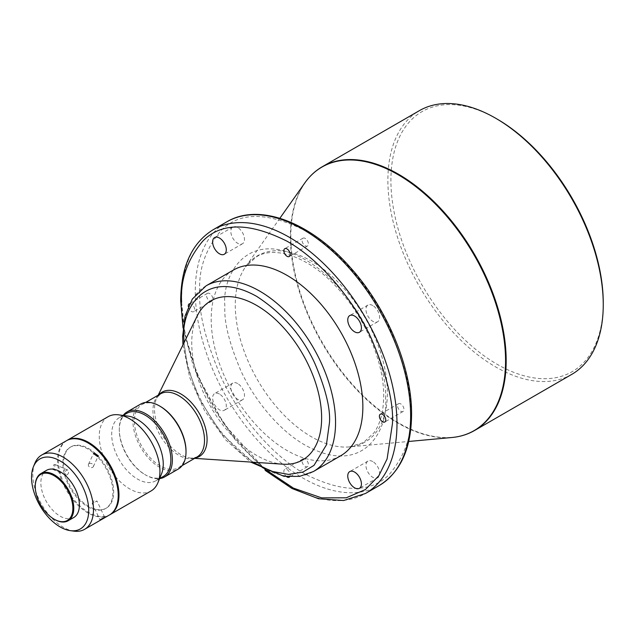 <?xml version="1.0" encoding="UTF-8"?>
<svg xmlns="http://www.w3.org/2000/svg" width="635" height="635" viewBox="0 0 635 635"><rect width="100%" height="100%" fill="white"/><g stroke="black" fill="none" stroke-linecap="round" stroke-linejoin="round"><path stroke-width="0.48" stroke-dasharray="3.17 2.38" d="M400.772 403.908A4.501 2.603 -120 0 0 398.526 403.685A4.501 2.603 -120 0 0 397.835 407.297A4.501 2.603 -120 0 0 400.772 411.266A4.501 2.603 -120 0 0 403.027 411.488A4.501 2.603 -120 0 0 403.717 407.876A4.501 2.603 -120 0 0 400.772 403.908M372.785 461.566A9.652 5.572 -120 0 0 367.959 461.089A9.652 5.572 -120 0 0 366.482 468.82A9.652 5.572 -120 0 0 372.785 477.329A9.652 5.572 -120 0 0 377.611 477.806A9.652 5.572 -120 0 0 379.095 470.067A9.652 5.572 -120 0 0 372.785 461.566M305.221 238.411A4.501 2.603 -120 0 0 302.974 238.188A4.501 2.603 -120 0 0 302.284 241.8A4.501 2.603 -120 0 0 305.221 245.769A4.501 2.603 -120 0 0 307.475 245.991A4.501 2.603 -120 0 0 308.166 242.38A4.501 2.603 -120 0 0 305.221 238.411M188.317 306.451A4.501 2.603 -120 0 0 191.476 311.444A4.501 2.603 -120 0 0 193.723 311.666A4.501 2.603 -120 0 0 194.413 308.054A4.501 2.603 -120 0 0 191.476 304.086A4.501 2.603 -120 0 0 189.619 303.705M209.677 293.576A4.501 2.603 -120 0 0 207.423 293.354A4.501 2.603 -120 0 0 206.732 296.966A4.501 2.603 -120 0 0 209.677 300.934A4.501 2.603 -120 0 0 211.923 301.157A4.501 2.603 -120 0 0 212.614 297.545A4.501 2.603 -120 0 0 209.677 293.576M289.616 476.893A4.501 2.603 -120 0 0 289.854 473.21A4.501 2.603 -120 0 0 287.02 469.582A4.501 2.603 -120 0 0 284.774 469.36A4.501 2.603 -120 0 0 284.004 472.686A4.501 2.603 -120 0 0 286.583 476.647M305.221 459.073A4.501 2.603 -120 0 0 302.974 458.851A4.501 2.603 -120 0 0 302.284 462.463A4.501 2.603 -120 0 0 305.221 466.431A4.501 2.603 -120 0 0 307.475 466.654A4.501 2.603 -120 0 0 308.166 463.042A4.501 2.603 -120 0 0 305.221 459.073M372.785 305.53A9.652 5.572 -120 0 0 367.959 305.054A9.652 5.572 -120 0 0 366.482 312.785A9.652 5.572 -120 0 0 372.785 321.294A9.652 5.572 -120 0 0 377.611 321.77A9.652 5.572 -120 0 0 379.095 314.039A9.652 5.572 -120 0 0 372.785 305.53M237.657 227.513A9.652 5.572 -120 0 0 232.831 227.036A9.652 5.572 -120 0 0 231.354 234.767A9.652 5.572 -120 0 0 237.657 243.276A9.652 5.572 -120 0 0 242.483 243.753A9.652 5.572 -120 0 0 243.967 236.022A9.652 5.572 -120 0 0 237.657 227.513M219.456 394.057A9.652 5.572 -120 0 0 214.63 393.581A9.652 5.572 -120 0 0 213.154 401.312A9.652 5.572 -120 0 0 219.456 409.821A9.652 5.572 -120 0 0 224.282 410.297A9.652 5.572 -120 0 0 225.766 402.558A9.652 5.572 -120 0 0 219.456 394.057M237.657 383.548A9.652 5.572 -120 0 0 232.831 383.072A9.652 5.572 -120 0 0 231.354 390.803A9.652 5.572 -120 0 0 237.657 399.312A9.652 5.572 -120 0 0 242.483 399.788A9.652 5.572 -120 0 0 243.967 392.057A9.652 5.572 -120 0 0 237.657 383.548M571.706 374.412A152.289 87.924 60 0 1 495.57 366.871A152.289 87.924 60 0 1 396.081 232.672A152.289 87.924 60 0 1 419.425 110.641M603.25 302.943A150.146 86.685 60 0 1 497.086 364.244A150.146 86.685 60 0 1 390.914 180.356A150.146 86.685 60 0 1 497.086 119.062M340.646 455.803A107.244 61.92 60 0 1 287.02 450.493A107.244 61.92 60 0 1 216.964 355.989A107.244 61.92 60 0 1 233.402 270.05M282.988 464.193A91.853 53.03 60 0 1 256.691 455.438A91.853 53.03 60 0 1 197.302 315.793M160.226 406.36A36.465 21.05 -120 0 0 142.002 404.551A36.465 21.05 -120 0 0 136.406 433.769A36.465 21.05 -120 0 0 160.226 465.907A36.465 21.05 -120 0 0 178.459 467.709A36.465 21.05 -120 0 0 186.015 451.017M140.708 404.066A37.536 21.669 -120 0 0 134.953 434.142A37.536 21.669 -120 0 0 159.472 467.217A37.536 21.669 -120 0 0 178.237 469.075M126.833 413.314A36.465 21.05 -120 0 0 119.277 430.006A36.465 21.05 -120 0 0 145.066 474.662L145.82 475.099A37.536 21.669 -120 0 0 159.599 478.599L155.702 480.846A36.465 21.05 -120 0 0 161.56 473.797M128.278 416.147A36.465 21.05 -120 0 0 119.245 417.695L123.134 415.449A37.536 21.669 -120 0 0 119.277 429.125A37.536 21.669 -120 0 0 145.82 475.099L145.066 474.662A36.465 21.05 -120 0 0 163.298 476.464M119.245 417.695A36.465 21.05 -120 0 0 113.657 446.913A36.465 21.05 -120 0 0 137.477 479.044A36.465 21.05 -120 0 0 155.702 480.846M108.148 416.671A42.894 24.765 -120 0 0 101.568 451.041A42.894 24.765 -120 0 0 129.596 488.847A42.894 24.765 -120 0 0 151.043 490.974M66.818 440.539A42.894 24.765 -120 0 0 60.722 475.028A42.894 24.765 -120 0 0 88.646 512.485A42.894 24.765 -120 0 0 109.712 514.826M88.646 448.564A35.393 20.431 60 0 1 111.76 479.75A35.393 20.431 60 0 1 106.339 508.111A35.393 20.431 60 0 1 88.646 506.357A35.393 20.431 60 0 1 65.524 475.17A35.393 20.431 60 0 1 70.945 446.81A35.393 20.431 60 0 1 88.646 448.564M87.884 506.793A35.393 20.431 -120 0 0 105.577 508.548A35.393 20.431 -120 0 0 111.006 480.187A35.393 20.431 -120 0 0 87.884 449.001A35.393 20.431 -120 0 0 70.191 447.254A35.393 20.431 -120 0 0 64.762 475.607A35.393 20.431 -120 0 0 87.884 506.793M103.838 518.081C100.417 519.867 99.409 520.168 100.806 518.97C104.299 517.342 105.307 517.049 103.838 518.081L104.767 517.422L97.02 501.086L92.17 503.38L97.02 501.086M92.17 503.38L99.925 519.724L100.806 518.97M109.331 515.048A42.894 24.765 60 0 1 87.884 512.929A42.894 24.765 60 0 1 59.857 475.123A42.894 24.765 60 0 1 66.437 440.746M34.83 463.312A42.894 24.765 -120 0 0 63.167 527.201A42.894 24.765 -120 0 0 73.985 531.146M53.816 464.709L55.094 464.542L54.277 469.321L52.951 469.463L53.816 464.709M67.016 474.861A2.683 1.722 113.5 0 0 68.636 472.337A2.683 1.722 113.5 0 0 67.85 470.098A2.683 1.722 113.5 0 0 66.548 470.249A2.683 1.722 113.5 0 0 64.929 472.773A2.683 1.722 113.5 0 0 65.715 475.012A2.683 1.722 113.5 0 0 67.016 474.861M89.154 463.613A2.683 2.032 -155 0 1 92.321 463.971A2.683 2.032 -155 0 1 93.329 466.614A2.683 2.032 -155 0 1 92.646 467.344A2.683 2.032 -155 0 1 89.487 466.987A2.683 2.032 -155 0 1 88.471 464.344A2.683 2.032 -155 0 1 89.154 463.613M73.747 517.517A27.241 15.724 60 0 1 60.127 516.168A27.241 15.724 60 0 1 42.331 492.165A27.241 15.724 60 0 1 46.514 470.337M385.556 398.796C386.612 383.207 381.254 361.561 369.491 333.867C357.108 306.737 332.486 275.058 305.221 259.659C245.808 226.663 221.671 276.908 224.893 306.038C223.837 321.635 229.195 343.281 240.959 370.975C253.341 398.105 277.955 429.784 305.221 445.183C364.641 478.179 388.771 427.934 385.556 398.796M199.819 291.56C198.43 269.502 205.454 249.214 220.901 230.703C239.244 211.725 267.351 211.725 305.221 230.703C341.003 250.904 373.301 292.473 389.549 328.073C404.987 364.411 412.02 392.811 410.631 413.274C412.02 435.34 404.987 455.628 389.549 474.139C371.205 493.109 343.098 493.117 305.221 474.139C269.446 453.938 237.141 412.369 220.901 376.761C205.462 340.431 198.43 312.031 199.819 291.56M181.618 302.07L184.896 334.105L197.675 375.92L224.171 424.347L264.533 468.852M35.258 486.307A27.241 15.724 -120 0 0 54.515 519.406M279.852 218.273L245.523 266.875A107.561 62.103 60 0 0 235.275 304.983A107.561 62.103 -120 0 0 311.333 436.721A107.561 62.103 -120 0 0 349.456 446.897A107.561 62.103 -120 0 0 387.39 392.803A107.561 62.103 60 0 0 311.333 261.072A107.561 62.103 60 0 0 245.523 266.875L256.191 256.977C274.645 245.142 309.674 256.865 337.987 288.576C365.315 318.032 384.072 362.569 383.675 396.176C383.524 411.766 380.27 423.997 373.912 432.872L363.363 442.611L349.456 446.897L408.718 441.468M451.914 437.507A152.162 87.852 60 0 1 397.978 423.108A152.162 87.852 60 0 1 290.385 236.752A152.162 87.852 60 0 1 304.879 182.84M313.23 173.403A152.289 87.924 -120 0 0 290.806 236.403A152.289 87.924 -120 0 0 398.494 422.918A152.289 87.924 -120 0 0 464.264 434.999M213.154 229.727A152.289 87.924 -120 0 0 181.618 299.442A152.289 87.924 -120 0 0 289.298 485.958A152.289 87.924 -120 0 0 365.442 493.498M379.095 485.616A152.289 87.924 60 0 1 302.951 478.076A152.289 87.924 60 0 1 195.262 291.56A152.289 87.924 60 0 1 226.806 221.845M206.105 285.813A107.244 61.92 -120 0 0 183.888 334.907A107.244 61.92 -120 0 0 259.723 466.257A107.244 61.92 -120 0 0 313.349 471.567M158.972 394.756A37.163 21.455 -120 0 0 156.774 398.097A37.163 21.455 -120 0 0 154.519 409.083A37.163 21.455 -120 0 0 180.8 454.604A37.163 21.455 -120 0 0 191.437 458.145A37.163 21.455 -120 0 0 195.437 457.906M158.194 395.2L156.774 398.097L160.504 393.875A36.465 21.05 -120 0 0 152.948 410.567A36.465 21.05 -120 0 0 178.737 455.224A36.465 21.05 -120 0 0 196.961 457.025L191.437 458.145L194.659 458.359M252.913 462.209L221.607 433.848L199.326 399.082L187.69 367.419L183.991 342.829M398.526 403.685L380.325 414.195M367.959 461.089L349.766 471.591M302.974 238.188L284.774 248.698M207.423 293.354L189.222 303.863M302.974 458.851L284.774 469.36M367.959 305.054L349.766 315.563M232.831 227.036L214.63 237.546M232.831 383.072L214.63 393.581M182.158 465.574L178.459 467.709M106.339 508.111L105.577 508.548M67.85 470.098L55.094 464.542M93.329 466.614L98.346 455.851M92.194 503.309L93.909 500.785L96.949 501.055M403.027 411.488L384.826 421.997M377.611 477.806L359.418 488.315M307.475 245.991L289.274 256.5M211.923 301.157L193.723 311.666M307.475 466.654L289.274 477.163M377.611 321.77L359.418 332.28M242.483 243.753L224.282 254.262M242.483 399.788L224.282 410.297M183.023 327.962L193.651 367.332L211.979 406.257L236.522 441.587L265.303 470.471M182.959 344.924L189.738 377.666L204.534 410.551L225.615 439.809L250.579 462.058M145.693 402.423L142.002 404.551M119.277 430.006L119.277 429.125M70.945 446.81L70.191 447.254M65.715 475.012L52.951 469.463M88.471 464.344L93.488 453.588"/><path stroke-width="0.95" d="M382.572 414.417A4.501 2.603 -120 0 0 380.325 414.195A4.501 2.603 -120 0 0 379.635 417.798A4.501 2.603 -120 0 0 382.572 421.775A4.501 2.603 -120 0 0 384.826 421.997A4.501 2.603 -120 0 0 385.516 418.386A4.501 2.603 -120 0 0 382.572 414.417M354.592 472.075A9.652 5.572 -120 0 0 349.766 471.591A9.652 5.572 -120 0 0 348.282 479.33A9.652 5.572 -120 0 0 354.592 487.831A9.652 5.572 -120 0 0 359.418 488.315A9.652 5.572 -120 0 0 360.894 480.576A9.652 5.572 -120 0 0 354.592 472.075M287.02 248.92A4.501 2.603 -120 0 0 284.774 248.698A4.501 2.603 -120 0 0 284.083 252.301A4.501 2.603 -120 0 0 287.02 256.27A4.501 2.603 -120 0 0 289.274 256.5A4.501 2.603 -120 0 0 289.965 252.889A4.501 2.603 -120 0 0 287.02 248.92M189.619 303.705A4.501 2.603 -120 0 0 189.222 303.863A4.501 2.603 -120 0 0 188.317 306.451M286.583 476.647A4.501 2.603 -120 0 0 287.02 476.941A4.501 2.603 -120 0 0 289.274 477.163A4.501 2.603 -120 0 0 289.616 476.893M354.592 316.039A9.652 5.572 -120 0 0 349.766 315.563A9.652 5.572 -120 0 0 348.282 323.294A9.652 5.572 -120 0 0 354.592 331.803A9.652 5.572 -120 0 0 359.418 332.28A9.652 5.572 -120 0 0 360.894 324.541A9.652 5.572 -120 0 0 354.592 316.039M219.456 238.022A9.652 5.572 -120 0 0 214.63 237.546A9.652 5.572 -120 0 0 213.154 245.277A9.652 5.572 -120 0 0 219.456 253.786A9.652 5.572 -120 0 0 224.282 254.262A9.652 5.572 -120 0 0 225.766 246.531A9.652 5.572 -120 0 0 219.456 238.022M603.25 304.697L603.25 302.943A150.146 86.685 60 0 0 497.086 119.062L495.57 118.181A152.289 87.924 60 0 1 603.25 304.697A152.289 87.924 60 0 1 571.706 374.412L474.639 430.459A152.289 87.924 -120 0 0 506.174 360.743A152.289 87.924 -120 0 0 398.494 174.228A152.289 87.924 -120 0 0 322.35 166.688A152.289 87.924 -120 0 0 313.23 173.403M206.105 285.813L233.402 270.05A107.244 61.92 60 0 1 287.02 275.36A107.244 61.92 60 0 1 357.084 369.872A107.244 61.92 60 0 1 340.646 455.803L313.349 471.567A107.244 61.92 -120 0 0 335.558 422.473A107.244 61.92 -120 0 0 259.723 291.124A107.244 61.92 -120 0 0 206.105 285.813L192.31 299.053L185.063 315.992L182.634 336.661L182.959 344.924M158.194 395.2L197.302 315.793A91.853 53.03 60 0 1 256.691 305.443A91.853 53.03 60 0 1 320.231 401.614A91.853 53.03 60 0 1 282.988 464.193L194.659 458.359M164.592 476.956L178.237 469.075A37.536 21.669 -120 0 0 186.015 451.89L186.015 451.017A36.465 21.05 -120 0 0 160.234 406.36A36.465 21.05 -120 0 0 160.226 406.36L159.472 405.924A37.536 21.669 -120 0 0 140.708 404.066L127.056 411.94A37.536 21.669 -120 0 0 123.134 415.441L126.833 413.314A36.465 21.05 -120 0 1 145.066 415.115A36.465 21.05 -120 0 1 168.886 447.246A36.465 21.05 -120 0 1 163.298 476.464L159.599 478.599A37.536 21.669 -120 0 0 164.592 476.956A37.536 21.669 -120 0 0 170.347 446.881A37.536 21.669 -120 0 0 145.82 413.806A37.536 21.669 -120 0 0 127.056 411.94M186.015 451.89A37.536 21.669 -120 0 0 159.472 405.924L160.234 406.36M109.712 514.826A42.894 24.765 -120 0 0 110.093 514.612L151.043 490.974A42.894 24.765 -120 0 0 157.932 482.679L161.56 473.797A36.465 21.05 -120 0 0 137.477 419.497A36.465 21.05 -120 0 0 128.278 416.147L118.769 414.853A42.894 24.765 -120 0 0 108.148 416.671L67.191 440.309A42.894 24.765 -120 0 0 66.818 440.539M157.932 482.679A42.894 24.765 -120 0 0 129.596 418.79A42.894 24.765 -120 0 0 118.769 414.853M110.093 514.612A42.894 24.765 -120 0 0 116.665 480.235A42.894 24.765 -120 0 0 88.646 442.436A42.894 24.765 -120 0 0 67.191 440.309M94.17 452.866L93.488 453.588L97.655 456.589L98.346 455.851L94.17 452.866M41.712 455.025L66.437 440.746A42.894 24.765 60 0 1 87.884 442.873A42.894 24.765 60 0 1 115.911 480.679A42.894 24.765 60 0 1 109.331 515.048L84.614 529.32A42.894 24.765 -120 0 0 91.186 494.951A42.894 24.765 -120 0 0 63.167 457.144A42.894 24.765 -120 0 0 41.712 455.025A42.894 24.765 -120 0 0 34.83 463.312L33.433 466.733A40.418 23.336 -120 0 0 60.127 526.931A40.418 23.336 -120 0 0 70.326 530.646A40.418 23.336 -120 0 0 88.241 504.166A40.418 23.336 -120 0 0 60.127 460.923A40.418 23.336 -120 0 0 33.433 466.733M70.326 530.646L73.985 531.146A42.894 24.765 -120 0 0 84.614 529.32M40.902 473.575L46.514 470.337A27.241 15.724 60 0 1 60.127 471.686A27.241 15.724 60 0 1 77.922 495.689A27.241 15.724 60 0 1 73.747 517.517L68.135 520.756A27.241 15.724 -120 0 0 72.311 498.927A27.241 15.724 -120 0 0 54.515 474.924A27.241 15.724 -120 0 0 40.902 473.575A27.241 15.724 -120 0 0 35.258 486.045A27.241 15.724 -120 0 0 35.258 486.307M54.515 519.406L54.062 519.144A26.599 15.359 -120 0 0 72.866 508.286A26.599 15.359 -120 0 0 54.062 475.71A26.599 15.359 -120 0 0 35.258 486.569A26.599 15.359 -120 0 0 54.062 519.144L54.515 519.406A27.241 15.724 -120 0 0 68.135 520.756M279.852 218.273L304.879 182.84C309.697 176.03 315.524 170.64 322.35 166.688L419.425 110.641A152.289 87.924 60 0 1 495.57 118.181L497.086 119.062M264.533 468.852L293.433 488.125L321.635 497.88L346.234 497.808L365.427 489.545L378.841 475.726L387.104 458.93L392.43 423.783C393.819 403.32 386.786 374.92 371.348 338.582C355.108 302.982 322.802 261.414 287.02 241.213C249.15 222.234 221.043 222.234 202.7 241.213C187.261 259.723 180.229 280.003 181.618 302.07M304.879 182.84A152.162 87.852 60 0 1 397.978 174.633A152.162 87.852 60 0 1 505.571 360.99A152.162 87.852 60 0 1 451.914 437.507L408.718 441.468M464.264 434.999A152.289 87.924 -120 0 0 474.639 430.459C467.797 434.396 460.224 436.745 451.914 437.507M379.095 485.616C400.431 472.376 411.258 448.699 411.575 414.591C412.004 367.855 387.183 308.356 350.441 267.605C310.753 222.282 259.215 202.367 226.806 221.845A152.289 87.924 60 0 1 302.951 229.394A152.289 87.924 60 0 1 410.631 415.901A152.289 87.924 60 0 1 379.095 485.616L365.442 493.498A152.289 87.924 -120 0 0 396.986 423.783A152.289 87.924 -120 0 0 289.298 237.268A152.289 87.924 -120 0 0 213.154 229.727C191.818 242.975 180.991 266.652 180.673 300.76L183.023 327.962M195.437 457.906A37.163 21.455 -120 0 0 207.081 439.428A37.163 21.455 -120 0 0 180.8 393.914A37.163 21.455 -120 0 0 158.972 394.756M182.158 465.574L196.961 457.025A36.465 21.05 -120 0 0 204.518 440.333A36.465 21.05 -120 0 0 178.737 395.676A36.465 21.05 -120 0 0 160.504 393.875L145.693 402.423M183.991 342.829L183.888 338.407C180.967 312.134 202.803 266.414 256.691 296.378C282.877 313.507 302.292 335.931 314.928 363.625C325.612 388.81 330.462 408.424 329.494 422.473L326.406 444.897L314.007 465.36L302.974 472.051L288.56 474.424L271.431 471.273L252.913 462.209M226.806 221.845L213.154 229.727M265.303 470.471L291.989 488.498L318.603 498.761L343.614 500.523L365.442 493.498M250.579 462.058L283.901 476.29L299.514 476.409L313.349 471.567M35.258 486.569L35.258 486.045"/></g></svg>
